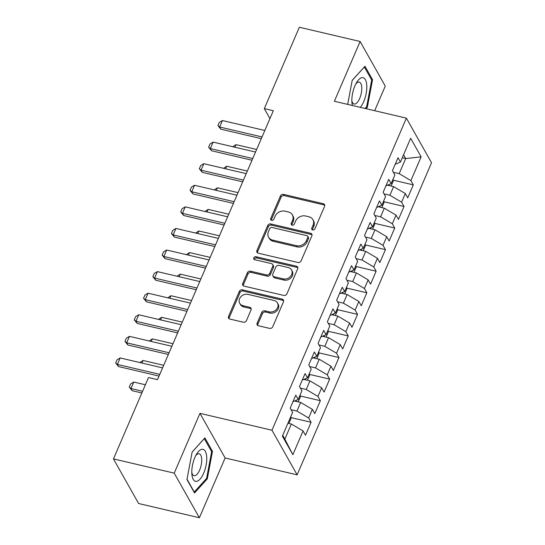 <?xml version="1.0" encoding="UTF-8"?>
<svg xmlns="http://www.w3.org/2000/svg" width="545" height="545" viewBox="0 0 545 545"><rect width="100%" height="100%" fill="white"/><g stroke="black" fill="none" stroke-linecap="round" stroke-linejoin="round"><path stroke-width="0.82" d="M312.714 229.97A1.737 1.451 -29.4 0 0 314.894 228.846L324.588 206.337A2.48 2.078 -29.4 0 0 324.541 204.6A2.48 2.078 -29.4 0 0 323.294 203.701L283.536 194.388A2.48 2.078 -29.4 0 0 280.416 195.989L270.722 218.497A1.737 1.451 -29.4 0 0 273.815 219.219L275.068 216.31A7.937 6.642 -29.4 0 1 285.055 211.188L288.366 211.957A7.937 6.642 -29.4 0 1 292.365 214.839A7.937 6.642 -29.4 0 1 292.515 220.398L291.262 223.307A1.737 1.451 -29.4 0 0 294.354 224.036L295.608 221.12A7.937 6.642 -29.4 0 1 305.595 215.997L308.913 216.774A7.937 6.642 -29.4 0 1 312.905 219.655A7.937 6.642 -29.4 0 1 313.062 225.208L311.801 228.123A1.737 1.451 -29.4 0 0 312.714 229.97M257.151 323.124A2.48 2.078 -29.4 0 0 257.199 324.861A2.48 2.078 -29.4 0 0 258.446 325.76L269.598 328.376A2.48 2.078 -29.4 0 0 272.725 326.775L283.489 301.773A2.48 2.078 -29.4 0 0 283.441 300.036A2.48 2.078 -29.4 0 0 282.194 299.137L242.436 289.824A2.48 2.078 -29.4 0 0 239.309 291.425L228.546 316.42A2.48 2.078 -29.4 0 0 228.593 318.157A2.48 2.078 -29.4 0 0 229.84 319.057L243.315 322.218A2.48 2.078 -29.4 0 0 246.435 320.617L251.047 309.914A2.48 2.078 -29.4 0 0 251 308.177A2.48 2.078 -29.4 0 0 249.746 307.278L243.07 305.718A6.635 5.552 -29.4 0 1 239.725 303.306A6.635 5.552 -29.4 0 1 240.876 296.712A6.635 5.552 -29.4 0 1 247.948 294.382L274.121 300.513A6.635 5.552 -29.4 0 1 277.466 302.918A6.635 5.552 -29.4 0 1 276.315 309.519A6.635 5.552 -29.4 0 1 269.244 311.849L264.877 310.827A2.48 2.078 -29.4 0 0 261.757 312.428L257.151 323.124L257.833 324.329A2.48 2.078 -29.4 0 0 257.662 325.392M174.223 473.142L199.375 517.75L225.119 457.964L199.967 413.355L174.223 473.142L113.462 458.904L148.506 377.535L157.505 379.647L273.324 110.724L264.325 108.618L269.939 118.578M199.967 413.355L271.975 430.23L406.386 118.142L431.538 162.751L297.127 474.838L271.975 430.23M374.674 110.71L385.274 86.096L360.122 41.488L334.371 101.268L406.386 118.142M360.122 41.488L299.362 27.25L264.325 108.618M297.979 262.492A2.48 2.078 -29.4 0 0 301.099 260.892L311.863 235.89A2.48 2.078 -29.4 0 0 311.815 234.152A2.48 2.078 -29.4 0 0 310.568 233.253L270.81 223.941A2.48 2.078 -29.4 0 0 267.684 225.541L256.92 250.536A2.48 2.078 -29.4 0 0 256.967 252.274A2.48 2.078 -29.4 0 0 258.214 253.173L297.979 262.492M297.672 268.835L286.908 293.83A2.48 2.078 -29.4 0 1 283.788 295.431L244.031 286.118A2.48 2.078 -29.4 0 1 242.784 285.219A2.48 2.078 -29.4 0 1 242.736 283.482L247.341 272.779A2.48 2.078 -29.4 0 1 250.462 271.178L266.587 274.959A2.48 2.078 -29.4 0 0 269.707 273.358L272.766 266.26A2.48 2.078 -29.4 0 0 272.718 264.523A2.48 2.078 -29.4 0 0 271.465 263.623L254.678 259.692A1.737 1.451 -29.4 0 1 255.959 256.722L296.378 266.198A2.48 2.078 -29.4 0 1 297.631 267.098A2.48 2.078 -29.4 0 1 297.672 268.835M393.177 180.157L413.314 184.878L410.903 180.593L421.128 156.851L410.657 138.287L400.432 162.029L398.02 157.743L392.441 170.694L394.859 174.979L391.14 183.611L388.728 179.332L383.149 192.276L385.56 196.561L381.841 205.192L379.429 200.914L373.856 213.865L376.268 218.143L372.548 226.775L370.137 222.496L364.557 235.447L366.969 239.725L363.256 248.357L360.838 244.078L355.265 257.029L357.677 261.307L353.957 269.939L351.545 265.66L345.966 278.611L348.384 282.889L344.665 291.521L342.253 287.242L336.674 300.193L339.085 304.471L335.366 313.103L332.954 308.824L327.382 321.775L329.793 326.053L326.074 334.691L323.662 330.406L318.082 343.357L320.494 347.635L316.781 356.273L314.363 351.988L308.79 364.939L311.202 369.217L307.482 377.855L305.071 373.57L299.491 386.521L301.91 390.806L298.19 399.437L295.778 395.159L290.199 408.103L292.611 412.388L282.385 436.129L292.856 454.694L284.851 439.127L291.357 424.024L287.944 423.22M413.314 184.878L407.735 197.821L405.323 193.543L401.604 202.175L389.886 195.246L384.048 193.877M383.884 201.739L404.022 206.46L401.604 202.175M404.022 206.46L398.443 219.41L396.031 215.125L392.311 223.763L380.594 216.828L374.756 215.459M374.592 223.321L394.723 228.042L392.311 223.763M394.723 228.042L389.15 240.992L386.732 236.707L383.019 245.345L371.295 238.41L365.457 237.041M365.293 244.903L385.431 249.624L383.019 245.345M385.431 249.624L379.851 262.574L377.44 258.289L373.72 266.927L362.003 259.992L356.164 258.623M356.001 266.485L376.139 271.206L373.72 266.927M376.139 271.206L370.559 284.156L368.147 279.878L364.428 288.509L352.704 281.574L346.872 280.212M346.702 288.073L366.84 292.788L364.428 288.509M366.84 292.788L361.26 305.738L358.848 301.46L355.129 310.091L343.411 303.156L337.573 301.794M337.409 309.655L357.547 314.37L355.129 310.091M357.547 314.37L351.968 327.32L349.556 323.042L345.837 331.673L334.119 324.738L328.281 323.376M328.117 331.237L348.248 335.952L345.837 331.673M348.248 335.952L342.676 348.902L340.257 344.624L336.544 353.255L324.82 346.327L318.982 344.958M318.818 352.819L338.956 357.534L336.544 353.255M338.956 357.534L333.377 370.484L330.965 366.206L327.245 374.837L315.528 367.909L309.689 366.54M309.526 374.401L329.664 379.116L327.245 374.837M329.664 379.116L324.084 392.066L321.673 387.788L317.953 396.419L306.236 389.491L300.397 388.122M300.227 395.983L320.365 400.704L317.953 396.419M320.365 400.704L314.792 413.648L312.374 409.37L308.661 418.001L296.936 411.073L291.098 409.704M290.935 417.565L311.072 422.286L308.661 418.001M311.072 422.286L305.493 435.237L303.081 430.952L292.856 454.694M298.19 399.437L292.958 401.692M303.081 430.952L291.357 424.024M307.482 377.855L302.257 380.11M296.936 411.073L300.656 402.442L294.552 401.011M312.374 409.37L300.656 402.442M316.781 356.273L311.549 358.528M306.236 389.491L309.948 380.86L303.844 379.429M321.673 387.788L309.948 380.86M326.074 334.691L320.841 336.946M315.528 367.909L319.247 359.271L313.137 357.84M330.965 366.206L319.247 359.271M335.366 313.103L330.141 315.364M324.82 346.327L328.54 337.689L322.436 336.258M340.257 344.624L328.54 337.689M344.665 291.521L339.433 293.782M334.119 324.738L337.832 316.107L331.728 314.676M349.556 323.042L337.832 316.107M353.957 269.939L348.732 272.2M343.411 303.156L347.131 294.525L341.027 293.094M358.848 301.46L347.131 294.525M363.256 248.357L358.024 250.618M352.704 281.574L356.423 272.943L350.319 271.512M368.147 279.878L356.423 272.943M372.548 226.775L367.316 229.036M362.003 259.992L365.722 251.361L359.611 249.93M377.44 258.289L365.722 251.361M381.841 205.192L376.615 207.454M371.295 238.41L375.014 229.779L368.911 228.348M386.732 236.707L375.014 229.779M391.14 183.611L385.908 185.865M380.594 216.828L384.307 208.197L378.203 206.766M396.031 215.125L384.307 208.197M400.432 162.029L395.207 164.283M389.886 195.246L393.606 186.615L387.502 185.184M405.323 193.543L393.606 186.615M113.462 458.904L138.614 503.512L199.375 517.75M225.119 457.964L297.127 474.838M282.726 435.346L284.851 439.127M402.271 157.757L405.691 158.554L403.559 154.773M410.903 180.593L399.178 173.664L393.347 172.295M399.178 173.664L405.691 158.554L421.128 156.851M366.029 108.687L367.35 107.229L372.535 79.679L364.959 66.245L352.199 80.353L347.683 104.388M212.475 451.335L204.9 437.901L192.147 452.009L186.962 479.552L194.538 492.987L207.291 478.878L212.475 451.335L211.283 451.056M312.36 229.84A1.737 1.451 -29.4 0 1 312.483 229.329L313.736 226.413A7.937 6.642 -29.4 0 0 313.586 220.861L312.905 219.655M292.365 214.839L293.047 216.045A7.937 6.642 -29.4 0 1 293.196 221.604L291.943 224.513A1.737 1.451 -29.4 0 0 291.82 225.024M324.759 205.274A2.48 2.078 -29.4 0 0 323.975 204.906L284.218 195.594A2.48 2.078 -29.4 0 0 281.091 197.195L271.403 219.703A1.737 1.451 -29.4 0 0 271.274 220.214M312.033 234.827A2.48 2.078 -29.4 0 0 311.243 234.459L271.485 225.146A2.48 2.078 -29.4 0 0 268.365 226.747L257.601 251.742A2.48 2.078 -29.4 0 0 257.431 252.805M307.768 237.497A1.737 1.451 -29.4 0 0 306.862 235.651L271.962 227.476A1.737 1.451 -29.4 0 0 269.775 228.593L268.453 231.666A7.937 6.642 -29.4 0 0 268.603 237.225A7.937 6.642 -29.4 0 0 272.602 240.1L296.453 245.693A7.937 6.642 -29.4 0 0 306.447 240.57L307.768 237.497L308.45 238.703A1.737 1.451 -29.4 0 0 308.416 237.484L307.734 236.278M268.603 237.225L269.284 238.431A7.937 6.642 -29.4 0 0 273.283 241.306L272.602 240.1M308.45 238.703L307.121 241.776A7.937 6.642 -29.4 0 1 297.134 246.899L273.283 241.306M272.718 264.523L273.399 265.728A2.48 2.078 -29.4 0 1 273.447 267.466L270.388 274.564A2.48 2.078 -29.4 0 1 267.268 276.165L251.143 272.384A2.48 2.078 -29.4 0 0 248.023 273.985L243.411 284.688A2.48 2.078 -29.4 0 0 243.247 285.75M297.843 267.772A2.48 2.078 -29.4 0 0 297.059 267.404L256.641 257.928A1.737 1.451 -29.4 0 0 254.331 259.563M283.318 278.877A6.635 5.552 -29.4 0 0 290.39 276.547A6.635 5.552 -29.4 0 0 291.541 269.952A6.635 5.552 -29.4 0 0 288.196 267.547L278.979 265.388A2.48 2.078 -29.4 0 0 275.859 266.989L272.8 274.081A2.48 2.078 -29.4 0 0 272.847 275.818A2.48 2.078 -29.4 0 0 274.094 276.717L283.318 278.877L284 280.082A6.635 5.552 -29.4 0 0 291.071 277.752A6.635 5.552 -29.4 0 0 292.222 271.158L291.541 269.952M272.847 275.818L273.529 277.024A2.48 2.078 -29.4 0 0 274.775 277.923L274.094 276.717M284 280.082L274.775 277.923M277.466 302.918L278.141 304.124A6.635 5.552 -29.4 0 1 276.989 310.725A6.635 5.552 -29.4 0 1 269.918 313.055L265.558 312.033A2.48 2.078 -29.4 0 0 262.438 313.634L257.833 324.329M239.725 303.306L240.406 304.512A6.635 5.552 -29.4 0 0 243.744 306.917L243.07 305.718M251.211 308.852A2.48 2.078 -29.4 0 0 250.428 308.484L243.744 306.917M283.659 300.711A2.48 2.078 -29.4 0 0 282.869 300.343L243.111 291.03A2.48 2.078 -29.4 0 0 239.991 292.631L229.227 317.626A2.48 2.078 -29.4 0 0 229.057 318.689M366.397 107.004L367.35 107.229M371.343 79.4L372.535 79.679M206.337 478.653L207.291 478.878M391.126 186.036L393.265 181.076L393.081 179.101M232.804 146.728L236.019 144.65L234.909 147.218M256.634 149.48L236.019 144.65M262.029 136.945L219.635 127.005L220.854 129.179L217.918 125.609L219.308 122.373L222.421 120.534L264.822 130.466M261.293 138.655L220.854 129.179M222.421 120.534L219.635 127.005L217.918 125.609M381.834 207.618L383.973 202.658L383.782 200.683M223.505 168.31L226.72 166.232L225.616 168.8M247.341 171.062L226.72 166.232M372.542 229.2L374.674 224.24L374.49 222.265M214.212 189.892L217.428 187.814L216.317 190.382M238.042 192.644L217.428 187.814M252.737 158.527L210.336 148.587L211.562 150.761L208.619 147.191L210.016 143.955L213.129 142.116L255.523 152.048M252.001 160.237L211.562 150.761M213.129 142.116L210.336 148.587L208.619 147.191M243.445 180.109L201.044 170.176L202.27 172.343L199.327 168.773L200.717 165.537L203.83 163.698L246.231 173.63M242.702 181.819L202.27 172.343M203.83 163.698L201.044 170.176L199.327 168.773M360.265 107.338A16.432 6.656 103.2 0 0 366.737 89.169A16.432 6.656 103.2 0 0 362.35 77.615A16.432 6.656 103.2 0 0 356.764 82.261A16.432 6.656 103.2 0 0 351.954 102.78A16.432 6.656 103.2 0 0 352.424 105.498M351.845 100.777A11.247 4.558 103.2 0 0 354.1 104.013A11.247 4.558 103.2 0 0 354.597 104.061A11.247 4.558 103.2 0 0 361.233 93.502A11.247 4.558 103.2 0 0 359.23 82.111A11.247 4.558 103.2 0 0 358.733 82.063A11.247 4.558 103.2 0 0 355.776 84.012M352.186 80.449L364.346 66.994L371.69 80.013L366.669 106.704L365.075 108.462M196.248 481.405A16.432 6.656 103.2 0 0 206.119 465.11A16.432 6.656 103.2 0 0 202.29 449.271A16.432 6.656 103.2 0 0 196.704 453.917A16.432 6.656 103.2 0 0 191.895 474.436A16.432 6.656 103.2 0 0 196.248 481.405M191.785 472.426A11.247 4.558 103.2 0 0 194.04 475.669A11.247 4.558 103.2 0 0 194.538 475.717A11.247 4.558 103.2 0 0 201.173 465.157A11.247 4.558 103.2 0 0 199.17 453.76A11.247 4.558 103.2 0 0 198.673 453.713A11.247 4.558 103.2 0 0 195.716 455.668M192.126 452.105L204.286 438.65L211.63 451.669L206.609 478.353L194.245 492.026L187.024 479.219M363.243 250.782L365.382 245.822L365.198 243.847M204.913 211.474L208.136 209.396L207.025 211.964M228.75 214.226L208.136 209.396M353.95 272.364L356.083 267.404L355.899 265.435M195.621 233.056L198.836 230.978L197.733 233.553M219.451 235.808L198.836 230.978M234.146 201.691L191.751 191.758L192.971 193.925L190.028 190.355L191.424 187.119L194.538 185.28L236.939 195.212M233.41 203.401L192.971 193.925M194.538 185.28L191.751 191.758L190.028 190.355M224.853 223.273L182.452 213.34L183.679 215.507L180.736 211.937L182.132 208.701L185.239 206.862L227.64 216.801M224.118 224.983L183.679 215.507M185.239 206.862L182.452 213.34L180.736 211.937M344.658 293.946L346.79 288.986L346.606 287.017M186.329 254.638L189.544 252.56L188.434 255.135M210.159 257.39L189.544 252.56M215.554 244.855L173.16 234.922L174.38 237.089L171.443 233.519L172.833 230.283L175.946 228.444L218.347 238.383M214.819 246.565L174.38 237.089M175.946 228.444L173.16 234.922L171.443 233.519M335.359 315.528L337.498 310.568L337.307 308.599M177.03 276.22L180.245 274.142L179.141 276.717M200.867 278.972L180.245 274.142M206.262 266.437L163.861 256.504L165.087 258.671L162.144 255.101L163.541 251.865L166.654 250.026L209.048 259.965M205.526 268.147L165.087 258.671M166.654 250.026L163.861 256.504L162.144 255.101M326.067 337.11L328.199 332.15L328.015 330.181M167.737 297.802L170.953 295.724L169.842 298.299M191.567 300.554L170.953 295.724M196.97 288.019L154.569 278.086L155.795 280.259L152.852 276.69L154.242 273.447L157.355 271.614L199.756 281.547M196.234 289.729L155.795 280.259M157.355 271.614L154.569 278.086L152.852 276.69M316.768 358.692L318.907 353.732L318.723 351.763M158.438 319.384L161.661 317.306L160.55 319.881M182.275 322.136L161.661 317.306M187.671 309.601L145.277 299.668L146.496 301.841L143.553 298.272L144.95 295.029L148.063 293.196L190.464 303.129M186.935 311.318L146.496 301.841M148.063 293.196L145.277 299.668L143.553 298.272M307.475 380.274L309.608 375.314L309.424 373.345M149.146 340.972L152.362 338.888L151.258 341.463M172.976 343.725L152.362 338.888M178.379 331.183L135.977 321.25L137.204 323.423L134.261 319.854L135.657 316.618L138.771 314.778L181.165 324.711M177.643 332.9L137.204 323.423M138.771 314.778L135.977 321.25L134.261 319.854M298.183 401.856L300.315 396.896L300.132 394.927M139.854 362.554L143.069 360.477L141.959 363.045M163.684 365.307L143.069 360.477M169.079 352.772L126.685 342.832L127.905 345.005L124.969 341.436L126.358 338.2L129.472 336.36L171.873 346.293M168.344 354.482L127.905 345.005M129.472 336.36L126.685 342.832L124.969 341.436M288.884 423.445L291.023 418.485L290.832 416.509M145.386 384.777L133.77 382.059L130.984 388.531L142.599 391.256M132.21 390.704L129.267 387.134L130.984 388.531L132.21 390.704L141.864 392.965M129.267 387.134L130.657 383.891L133.77 382.059M159.787 374.354L117.386 364.414L118.612 366.587L115.669 363.018L117.066 359.782L120.179 357.942L162.573 367.875M159.051 376.064L118.612 366.587M120.179 357.942L117.386 364.414L115.669 363.018M313.736 226.413L313.062 225.208M291.943 224.513L291.262 223.307M293.196 221.604L292.515 220.398M271.403 219.703L270.722 218.497M281.091 197.195L280.416 195.989M284.218 195.594L283.536 194.388M323.975 204.906L323.294 203.701M312.483 229.329L311.801 228.123M257.601 251.742L256.92 250.536M268.365 226.747L267.684 225.541M271.485 225.146L270.81 223.941M311.243 234.459L310.568 233.253M297.134 246.899L296.453 245.693M307.121 241.776L306.447 240.57M243.411 284.688L242.736 283.482M248.023 273.985L247.341 272.779M251.143 272.384L250.462 271.178M267.268 276.165L266.587 274.959M270.388 274.564L269.707 273.358M273.447 267.466L272.766 266.26M256.641 257.928L255.959 256.722M297.059 267.404L296.378 266.198M262.438 313.634L261.757 312.428M265.558 312.033L264.877 310.827M269.918 313.055L269.244 311.849M250.428 308.484L249.746 307.278M229.227 317.626L228.546 316.42M239.991 292.631L239.309 291.425M243.111 291.03L242.436 289.824M282.869 300.343L282.194 299.137M389.007 185.532L389.539 184.299M379.708 207.12L380.24 205.887M370.416 228.702L370.947 227.469M361.124 250.284L361.655 249.051M351.825 271.866L352.356 270.633M342.533 293.448L343.064 292.215M333.233 315.03L333.765 313.797M323.941 336.612L324.473 335.379M314.649 358.194L315.18 356.961M305.35 379.776L305.881 378.543M296.058 401.358L296.589 400.125"/></g></svg>
